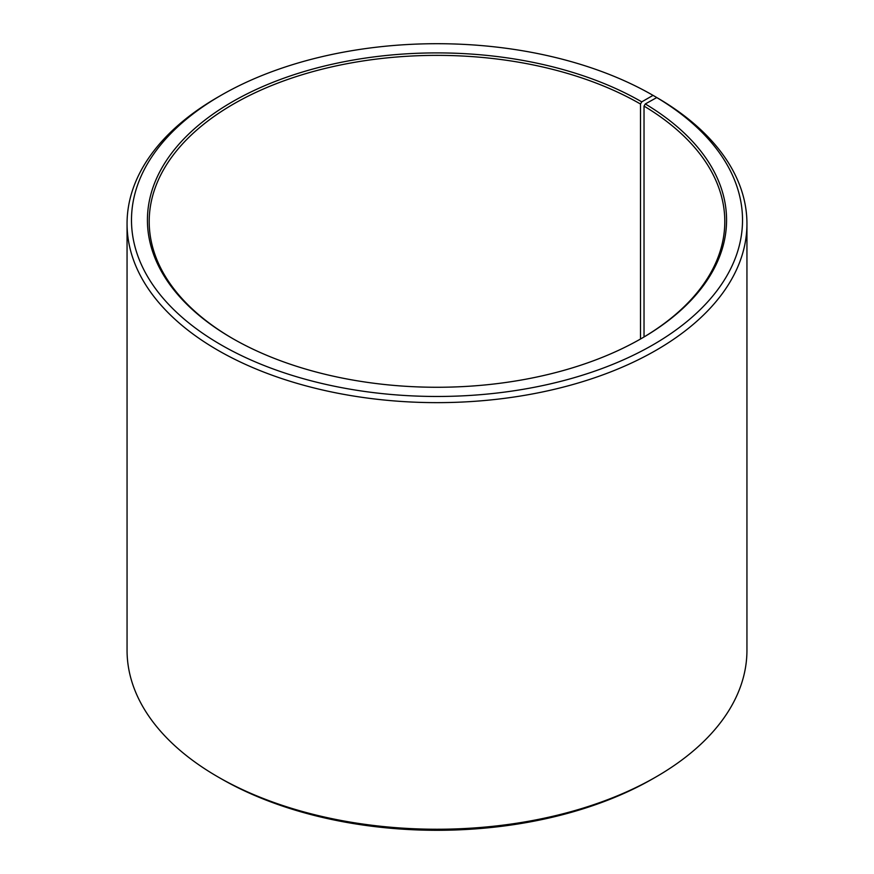 <?xml version="1.0" encoding="UTF-8"?>
<svg xmlns="http://www.w3.org/2000/svg" width="874" height="874" viewBox="0 0 874 874"><rect width="100%" height="100%" fill="white"/><g stroke="black" fill="none" stroke-linecap="round" stroke-linejoin="round"><path stroke-width="1.31" d="M656.767 97.56A305.518 176.384 180 0 1 650.507 346.257A305.518 176.384 180 0 1 219.724 344.083A305.518 176.384 180 0 1 220.969 95.364L217.834 97.167A309.942 178.941 180 0 0 127.058 223.7A309.942 178.941 180 0 0 437 402.641A309.942 178.941 180 0 0 746.942 223.7A309.942 178.941 180 0 0 659.957 99.396L656.767 97.56L645.296 103.951L644.029 106.104L644.029 336.96M644.029 106.104A287.797 166.158 180 0 1 724.797 221.537A287.797 166.158 180 0 1 641.134 338.664M232.866 338.664A287.797 166.158 180 0 1 149.203 221.537A287.797 166.158 180 0 1 326.865 68.019A287.797 166.158 180 0 1 640.511 104.039L640.511 339.025M746.942 223.7L746.942 650.3A309.942 178.941 180 0 1 656.166 776.833L653.031 778.636A305.518 176.384 180 0 1 220.969 778.636L217.834 776.833A309.942 178.941 180 0 1 127.058 650.3L127.058 223.7M656.166 776.833A309.942 178.941 180 0 1 217.834 776.833M656.156 97.899L656.156 97.167L653.031 95.364L641.756 101.865L640.511 104.039M220.969 95.364A305.518 176.384 180 0 1 653.031 95.364M645.296 103.951A289.578 167.185 180 0 1 641.756 338.304A289.578 167.185 180 0 1 232.244 338.304A289.578 167.185 180 0 1 232.244 101.865A289.578 167.185 180 0 1 641.756 101.865"/></g></svg>
